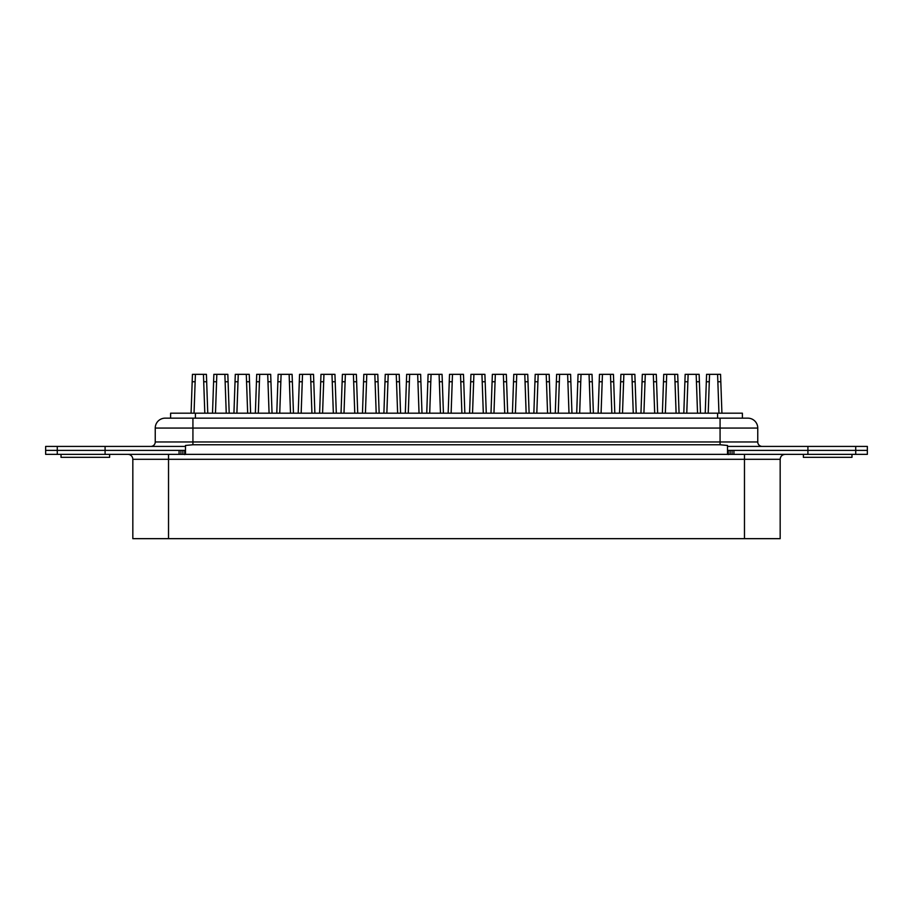 <?xml version="1.0" encoding="UTF-8"?>
<svg xmlns="http://www.w3.org/2000/svg" width="913" height="913" viewBox="0 0 913 913"><rect width="100%" height="100%" fill="white"/><g stroke="black" fill="none" stroke-linecap="round" stroke-linejoin="round"><path stroke-width="1.37" d="M45.65 450.383L45.65 446.423L185.487 446.423L185.487 450.383L45.65 450.383L45.65 454.354L57.268 454.354L57.268 450.383L45.65 450.383M57.268 454.354L867.35 454.354L867.35 450.383L727.513 450.383L727.513 446.423L867.35 446.423L867.35 450.383L807.914 450.383L807.914 446.423M179.074 454.354L179.074 450.383L105.086 450.383L105.086 446.423M192.928 418.154L192.928 428.071L155.244 428.071A9.917 9.917 0 0 1 165.162 418.154L747.838 418.154A9.917 9.917 0 0 1 757.756 428.071L757.756 441.96A4.462 4.462 0 0 0 762.218 446.423A4.462 4.462 0 0 1 757.756 441.96L720.072 441.96L720.072 428.071L192.928 428.071L192.928 441.96L720.072 441.96L720.072 444.757L727.513 445.464L727.513 446.423M165.162 418.154A9.917 9.917 0 0 0 155.244 428.071L155.244 441.96A4.462 4.462 0 0 1 150.782 446.423A4.462 4.462 0 0 0 155.244 441.96L192.928 441.96L192.928 444.757L720.072 444.757M757.756 428.071A9.917 9.917 0 0 0 747.838 418.154A9.917 9.917 0 0 1 757.756 428.071L720.072 428.071L720.072 418.154M185.487 446.423L185.487 445.464L192.928 444.757M727.513 450.383L727.513 454.354L185.487 454.354L185.487 450.383M109.617 454.354L109.617 457.333L61.023 457.333L61.023 454.354M851.977 454.354L851.977 457.333L803.383 457.333L803.383 454.354M170.617 418.154L170.617 413.19L742.383 413.19L742.383 418.154L742.383 413.19M127.866 454.354A4.964 4.964 0 0 1 132.83 459.307L132.83 538.659L168.528 538.659L168.528 454.354M807.914 454.354L807.914 450.383L733.926 450.383L733.926 454.354M105.086 454.354L105.086 450.383L57.268 450.383L57.268 446.423M727.513 450.508L730.183 450.383M182.817 450.383L185.487 450.508M744.472 538.659L744.472 459.307L780.17 459.307L780.17 538.659L168.528 538.659M212.512 413.19L213.859 374.353L216.826 374.341L215.479 413.19L216.564 381.748L213.608 381.748L213.859 374.341M246.556 381.748L247.663 413.19L246.293 374.341L249.26 374.341L249.511 381.748L246.556 381.748L246.293 374.341L238.259 374.341L237.985 381.748L235.029 381.748L235.292 374.353L238.259 374.341L236.901 413.19M255.355 413.19L256.713 374.353L259.68 374.341L258.322 413.19L259.406 381.748L256.45 381.748L256.713 374.341M276.776 413.19L278.134 374.353L281.101 374.341L279.743 413.19L280.827 381.748L277.872 381.748L278.134 374.341M298.197 413.19L299.555 374.353L302.523 374.341L301.164 413.19L302.249 381.748L299.293 381.748L299.555 374.341M319.618 413.19L320.977 374.353L323.944 374.341L322.586 413.19L323.67 381.748L320.714 381.748L320.977 374.341M225.134 381.748L226.241 413.19L224.872 374.341L227.839 374.341L228.09 381.748L225.134 381.748L224.872 374.341L216.826 374.341L216.564 381.748M228.09 381.748L229.197 413.19M237.985 381.748L236.889 413.19M233.933 413.19L235.292 374.341M249.511 381.748L250.619 413.19M269.073 413.19L267.714 374.341L270.682 374.341L270.944 381.748L267.988 381.748L267.714 374.341L259.68 374.341L259.406 381.748M270.944 381.748L272.04 413.19M269.084 413.19L267.988 381.748M289.41 381.748L290.505 413.19L289.136 374.341L292.103 374.341L292.365 381.748L289.41 381.748L289.136 374.341L281.101 374.341L280.827 381.748M292.365 381.748L293.461 413.19M310.831 381.748L311.926 413.19L310.557 374.341L313.524 374.341L313.787 381.748L310.831 381.748L310.557 374.341L302.523 374.341L302.249 381.748M313.787 381.748L314.882 413.19M332.252 381.748L333.348 413.19L331.978 374.341L334.945 374.341L335.208 381.748L332.252 381.748L331.978 374.341L323.944 374.341L323.67 381.748M335.208 381.748L336.304 413.19M353.673 381.748L354.769 413.19L353.411 374.341L356.367 374.341L356.629 381.748L353.673 381.748L353.411 374.341L345.365 374.341L345.103 381.748L342.147 381.748L342.398 374.353L345.365 374.341L344.007 413.19M362.472 413.19L363.819 374.353L366.786 374.341L365.428 413.19L366.524 381.748L363.568 381.748L363.819 374.341M396.516 381.748L397.623 413.19L396.253 374.341L399.221 374.341L399.472 381.748L396.516 381.748L396.253 374.341L388.208 374.341L387.945 381.748L384.989 381.748L385.24 374.353L388.208 374.341L386.861 413.19M405.315 413.19L406.673 374.353L409.64 374.341L408.282 413.19L409.366 381.748L406.411 381.748L406.673 374.341M426.736 413.19L428.094 374.353L431.062 374.341L429.703 413.19L430.788 381.748L427.832 381.748L428.094 374.341M448.157 413.19L449.516 374.353L452.483 374.341L451.125 413.19L452.209 381.748L449.253 381.748L449.516 374.341M469.579 413.19L470.937 374.353L473.904 374.341L472.546 413.19L473.63 381.748L470.674 381.748L470.937 374.341M503.634 381.748L504.729 413.19L503.36 374.341L506.327 374.341L506.589 381.748L503.634 381.748L503.36 374.341L495.325 374.341L495.063 381.748L492.107 381.748L492.358 374.353L495.325 374.341L493.967 413.19M512.421 413.19L513.779 374.353L516.747 374.341L515.389 413.19L516.484 381.748L513.528 381.748L513.779 374.341M533.854 413.19L535.201 374.353L538.168 374.341L536.81 413.19L537.905 381.748L534.95 381.748L535.201 374.341M555.275 413.19L556.622 374.353L559.589 374.341L558.242 413.19L559.327 381.748L556.371 381.748L556.633 374.341M576.696 413.19L578.055 374.353L581.022 374.341L579.664 413.19L580.748 381.748L577.792 381.748L578.055 374.341M598.118 413.19L599.476 374.353L602.443 374.341L601.085 413.19L602.169 381.748L599.213 381.748L599.476 374.341M619.539 413.19L620.897 374.353L623.864 374.341L622.506 413.19L623.59 381.748L620.635 381.748L620.897 374.341M653.594 381.748L654.689 413.19L653.32 374.341L656.287 374.341L656.55 381.748L653.594 381.748L653.32 374.341L645.286 374.341L645.012 381.748L642.056 381.748L642.318 374.353L645.286 374.341L643.927 413.19M662.382 413.19L663.74 374.353L666.707 374.341L665.349 413.19L666.444 381.748L663.489 381.748L663.74 374.341M683.803 413.19L685.161 374.353L688.128 374.341L686.77 413.19L687.866 381.748L684.91 381.748L685.161 374.341M705.235 413.19L706.582 374.353L709.549 374.341L708.203 413.19L709.287 381.748L706.331 381.748L706.582 374.341M345.103 381.748L343.996 413.19M341.04 413.19L342.398 374.341M356.629 381.748L357.725 413.19M375.095 381.748L376.19 413.19L374.832 374.341L377.799 374.341L378.05 381.748L375.095 381.748L374.832 374.341L366.786 374.341L366.524 381.748M378.05 381.748L379.146 413.19M387.945 381.748L386.85 413.19M383.894 413.19L385.252 374.341M399.472 381.748L400.579 413.19M419.033 413.19L417.675 374.341L420.642 374.341L420.893 381.748L417.937 381.748L417.675 374.341L409.64 374.341L409.366 381.748M420.893 381.748L422 413.19M419.044 413.19L417.937 381.748M439.37 381.748L440.465 413.19L439.096 374.341L442.063 374.341L442.326 381.748L439.37 381.748L439.096 374.341L431.062 374.341L430.788 381.748M442.326 381.748L443.421 413.19M460.791 381.748L461.887 413.19L460.517 374.341L463.484 374.341L463.747 381.748L460.791 381.748L460.517 374.341L452.483 374.341L452.209 381.748M463.747 381.748L464.843 413.19M482.212 381.748L483.308 413.19L481.938 374.341L484.906 374.341L485.168 381.748L482.212 381.748L481.938 374.341L473.904 374.341L473.63 381.748M485.168 381.748L486.264 413.19M495.063 381.748L493.956 413.19M491 413.19L492.358 374.341M506.589 381.748L507.685 413.19M526.139 413.19L524.792 374.341L527.748 374.341L528.011 381.748L525.055 381.748L524.792 374.341L516.747 374.341L516.484 381.748M528.011 381.748L529.106 413.19M526.15 413.19L525.055 381.748M546.476 381.748L547.572 413.19L546.214 374.341L549.181 374.341L549.432 381.748L546.476 381.748L546.214 374.341L538.168 374.341L537.905 381.748M549.432 381.748L550.528 413.19M568.993 413.19L567.635 374.341L570.602 374.341L570.853 381.748L567.897 381.748L567.635 374.341L559.589 374.341L559.327 381.748M570.853 381.748L571.96 413.19M569.004 413.19L567.897 381.748M589.33 381.748L590.426 413.19L589.056 374.341L592.023 374.341L592.286 381.748L589.33 381.748L589.056 374.341L581.022 374.341L580.748 381.748M592.286 381.748L593.382 413.19M610.751 381.748L611.847 413.19L610.477 374.341L613.445 374.341L613.707 381.748L610.751 381.748L610.477 374.341L602.443 374.341L602.169 381.748M613.707 381.748L614.803 413.19M632.173 381.748L633.268 413.19L631.899 374.341L634.866 374.341L635.128 381.748L632.173 381.748L631.899 374.341L623.864 374.341L623.59 381.748M635.128 381.748L636.224 413.19M645.012 381.748L643.916 413.19M640.96 413.19L642.318 374.341M656.55 381.748L657.645 413.19M676.099 413.19L674.741 374.341L677.708 374.341L677.971 381.748L675.015 381.748L674.741 374.341L666.707 374.341L666.444 381.748M677.971 381.748L679.067 413.19M676.111 413.19L675.015 381.748M696.436 381.748L697.532 413.19L696.174 374.341L699.141 374.341L699.392 381.748L696.436 381.748L696.174 374.341L688.128 374.341L687.866 381.748M699.392 381.748L700.488 413.19M718.953 413.19L717.595 374.341L720.562 374.341L720.814 381.748L717.858 381.748L717.595 374.341L709.549 374.341L709.287 381.748M720.814 381.748L721.921 413.19M718.965 413.19L717.858 381.748M195.142 381.748L192.187 381.748L192.438 374.353L195.405 374.341L194.035 413.19M191.079 413.19L192.438 374.341M203.713 381.748L204.809 413.19L203.451 374.341L206.418 374.341L206.669 381.748L203.713 381.748L203.451 374.341L195.405 374.341L194.047 413.19M206.669 381.748L207.765 413.19M855.732 454.354L855.732 446.423M195.416 413.19L195.416 418.154M717.584 413.19L717.584 418.154M744.472 454.354L744.472 459.307L132.83 459.307M730.126 454.354L730.126 450.383M732.055 454.354L732.055 450.383M728.254 454.583L728.254 450.508M184.746 454.583L184.746 450.508M182.874 454.354L182.874 450.383M180.945 454.354L180.945 450.383M780.17 459.307C780.467 456.295 782.121 454.651 785.134 454.354"/></g></svg>
